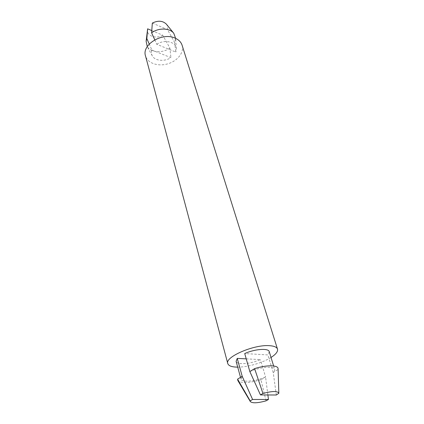 <?xml version="1.0" encoding="UTF-8"?>
<svg xmlns="http://www.w3.org/2000/svg" width="424" height="424" viewBox="0 0 424 424"><rect width="100%" height="100%" fill="white"/><g stroke="black" fill="none" stroke-linecap="round" stroke-linejoin="round"><path stroke-width="0.32" stroke-dasharray="2.12 1.59" d="M166.378 24.157C167.634 25.763 167.994 27.576 167.459 29.59L174.683 42.501L175.605 37.884M151.914 50.059L170.92 57.648C164.655 61.872 154.824 60.955 152.248 55.783C151.315 54.018 151.204 52.11 151.914 50.059L149.253 44.059M151.766 30.565L162.742 35.192L169.876 48.06L170.92 57.648M246.227 358.858L260.421 359.6C250.595 364.068 236.809 365.122 236.115 361.317M269.256 351.687L267.894 354.925L244.722 353.563M271.021 357.459C262.71 362.806 247.6 367.195 237.716 367.131M182.097 45.241C184.387 52.391 177.46 61.088 167.666 63.865C157.908 66.764 147.404 63.134 145.501 55.878M154.765 39.84L156.774 44.297L175.806 52.073L174.683 42.501M156.774 44.297C164.337 39.003 176.315 41.87 176.352 48.776L175.806 52.073M266.039 400.85L260.961 379.756L265.572 376.989L260.421 359.6M267.878 394.956L265.572 376.989C255.571 381.415 241.638 382.686 241.007 379.093L242.199 376.3M278.801 393.594L278.086 368.79M276.316 395.009L273.215 372.415L277.974 369.558M249.842 371.572C260.002 367.004 274.095 365.801 274.651 369.32C274.9 370.2 274.423 371.233 273.215 372.415L267.894 354.925M162.742 35.192C156.149 39.331 146.45 35.929 147.478 29.648M260.961 379.756C248.809 383.201 241.097 383.444 237.822 380.487M152.327 23.076L167.459 29.59M169.876 48.06C162.556 53.567 150.26 52.645 147.043 46.179M240.519 377.334L241.007 379.093M273.623 365.965L274.651 369.32M176.352 48.776L175.637 38.356M152.248 55.783L147.271 46.598"/><path stroke-width="0.64" d="M173.761 33.258C169.743 27.899 158.38 27.618 151.617 32.828L152.327 23.076C158.046 20.304 162.731 20.665 166.378 24.157L173.761 33.258L175.637 38.356M147.271 46.598L146.121 41.282L147.632 28.821L151.766 30.565M147.632 28.821L146.842 38.611L149.253 44.059M240.519 377.334L236.115 361.317L237.244 358.391L246.227 358.858M260.453 394.914L262.938 393.467C272.42 390.96 277.72 390.896 278.828 393.281L276.316 395.009L260.453 394.914L249.842 371.572L244.722 353.563C254.692 348.952 268.625 347.971 269.256 351.687L273.623 365.965M237.716 367.131C231.907 367.094 228.594 365.901 227.773 363.554C224.603 356.971 254.57 344.097 269.924 345.714C274.317 346.069 276.84 347.203 277.497 349.106C278.065 351.528 275.902 354.31 271.021 357.459M227.773 363.554L145.501 55.878C141.547 44.706 162.371 31.97 175.096 38.118C178.732 39.724 181.064 42.098 182.097 45.241L277.497 349.106M250.314 401.565L250.165 400.881L252.593 399.472L268.461 399.477L266.039 400.85C257.622 403.155 252.381 403.394 250.314 401.565L237.822 380.487L237.583 379.151L242.199 376.3L237.244 358.391M262.938 393.467L254.607 368.626C266.542 364.773 278.351 364.969 278.086 368.79L278.828 393.281M249.842 371.572L254.607 368.626M267.878 394.956L268.461 399.477M237.583 379.151L250.165 400.881M242.199 376.3L252.593 399.472M151.617 32.828L154.765 39.84M146.121 41.282L146.842 38.611"/></g></svg>
